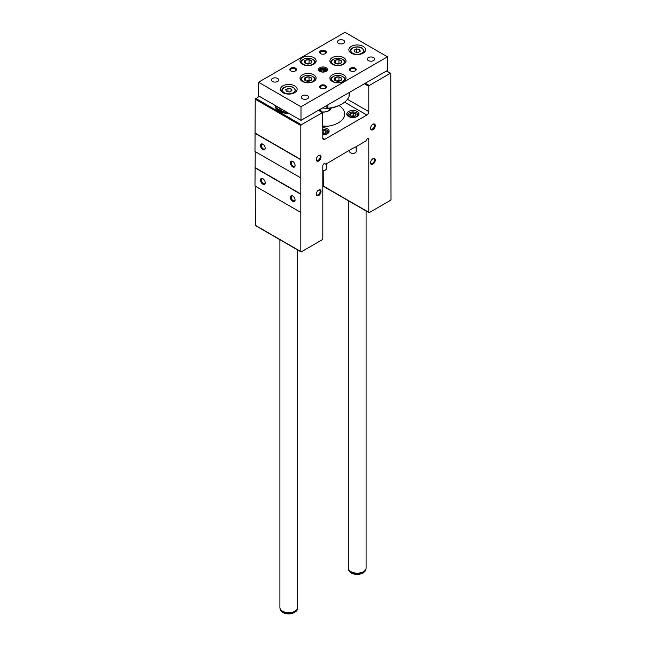 <?xml version="1.0" encoding="UTF-8"?>
<svg xmlns="http://www.w3.org/2000/svg" width="646" height="646" viewBox="0 0 646 646"><rect width="100%" height="100%" fill="white"/><g stroke="black" fill="none" stroke-linecap="round" stroke-linejoin="round"><path stroke-width="0.97" d="M353.669 148.063L365.361 141.304A1.777 1.026 120 0 0 366.452 139.948A1.777 1.026 120 0 1 368.43 138.51A1.777 1.026 120 0 1 368.801 139.318L368.801 212.316L369.27 212.591L390.539 200.308L391.016 199.493L390.773 73.612L390.305 73.337L369.27 85.482L368.801 86.298L368.801 111.629A2.778 1.607 120 0 1 366.839 115.036L324.768 139.318L322.806 138.187L322.669 112.549L301.302 124.726L300.826 125.542L300.826 251.56L301.302 251.835L322.33 239.69L322.806 238.875L322.806 165.877A1.777 1.026 120 0 1 323.581 164.084A1.777 1.026 120 0 1 324.954 163.608A1.777 1.026 120 0 1 325.148 163.793A1.777 1.026 120 0 0 325.35 163.979A1.777 1.026 120 0 0 326.238 163.89L353.427 147.926M357.206 111.516A6.113 3.529 180 0 1 358.998 114.011A6.113 3.529 180 0 1 352.877 117.54A6.113 3.529 180 0 1 346.765 114.011A6.113 3.529 180 0 1 350.536 110.749A6.113 3.529 180 0 1 357.206 111.516M322.806 127.73A6.113 3.529 180 0 1 327.328 128.764A6.113 3.529 180 0 1 329.113 131.259A6.113 3.529 180 0 1 322.806 134.796M338.997 105.556A21.681 12.516 180 0 1 344.681 114.011A21.681 12.516 180 0 1 322.806 126.527M322.806 138.187A2.778 1.607 120 0 0 323.38 139.455A2.778 1.607 120 0 0 324.768 139.318M275.156 105.459A13.639 7.873 0 0 0 275.406 107.107A13.639 7.873 0 0 0 279.153 111.185A13.639 7.873 0 0 0 289.069 113.486M259.312 96.311L255.227 99.209L254.984 151.463L300.592 177.795M300.826 159.497L255.227 133.173M300.592 159.635L254.984 133.302M262.849 149.646A3.335 1.93 -120 0 0 265.207 148.289A3.335 1.93 -120 0 0 262.849 144.203A3.335 1.93 -120 0 0 260.491 145.56A3.335 1.93 -120 0 0 262.849 149.646M292.727 166.902A3.335 1.93 -120 0 0 295.085 165.537A3.335 1.93 -120 0 0 292.727 161.452A3.335 1.93 -120 0 0 290.369 162.816A3.335 1.93 -120 0 0 292.727 166.902M255.227 151.6L254.984 185.967L300.592 212.292M300.826 194.002L255.227 167.669M300.592 194.139L254.984 167.807M292.727 201.399A3.335 1.93 -120 0 0 295.085 200.034A3.335 1.93 -120 0 0 292.727 195.956A3.335 1.93 -120 0 0 290.369 197.313A3.335 1.93 -120 0 0 292.727 201.399M262.849 184.15A3.335 1.93 -120 0 0 265.207 182.786A3.335 1.93 -120 0 0 262.849 178.7A3.335 1.93 -120 0 0 260.491 180.064A3.335 1.93 -120 0 0 262.849 184.15M255.227 186.105L255.364 225.535L300.963 251.867M326.141 126.398A22.796 13.162 0 0 0 322.806 126.277M323.194 170.746L323.331 186.29L368.939 212.623M372.928 129.676A3.335 1.93 -60 0 1 370.57 128.312A3.335 1.93 -60 0 1 372.928 124.226A3.335 1.93 -60 0 1 375.286 125.59A3.335 1.93 -60 0 1 372.928 129.676M318.672 195.496A3.335 1.93 -60 0 1 316.314 194.139A3.335 1.93 -60 0 1 318.672 190.053A3.335 1.93 -60 0 1 321.038 191.41A3.335 1.93 -60 0 1 318.672 195.496M372.928 164.173A3.335 1.93 -60 0 1 370.57 162.816A3.335 1.93 -60 0 1 372.928 158.73A3.335 1.93 -60 0 1 375.286 160.087A3.335 1.93 -60 0 1 372.928 164.173M318.672 160.999A3.335 1.93 -60 0 1 316.314 159.635A3.335 1.93 -60 0 1 318.672 155.549A3.335 1.93 -60 0 1 321.038 156.913A3.335 1.93 -60 0 1 318.672 160.999M322.806 126.01A21.681 12.516 180 0 1 327.409 126.269M278.337 110.668A13.34 7.704 180 0 1 275.454 105.887L275.454 106.525A13.34 7.704 0 0 0 275.567 107.543M318.454 155.694A2.737 1.575 -60 0 1 319.617 155.662A2.737 1.575 -60 0 1 320.036 157.85A2.737 1.575 -60 0 1 318.252 160.256A2.737 1.575 -60 0 1 316.879 160.394A2.737 1.575 -60 0 1 316.33 159.368M372.702 158.868A2.737 1.575 -60 0 1 373.873 158.835A2.737 1.575 -60 0 1 374.292 161.032A2.737 1.575 -60 0 1 372.5 163.438A2.737 1.575 -60 0 1 371.135 163.575A2.737 1.575 -60 0 1 370.578 162.55M318.454 190.19A2.737 1.575 -60 0 1 319.617 190.158A2.737 1.575 -60 0 1 320.036 192.355A2.737 1.575 -60 0 1 318.252 194.761A2.737 1.575 -60 0 1 316.879 194.898A2.737 1.575 -60 0 1 316.33 193.873M372.702 124.371A2.737 1.575 -60 0 1 373.873 124.339A2.737 1.575 -60 0 1 374.292 126.527A2.737 1.575 -60 0 1 372.5 128.934A2.737 1.575 -60 0 1 371.135 129.071A2.737 1.575 -60 0 1 370.578 128.045M292.953 161.589A2.737 1.575 -120 0 0 291.79 161.565A2.737 1.575 -120 0 0 291.37 163.753A2.737 1.575 -120 0 0 293.155 166.159A2.737 1.575 -120 0 0 294.519 166.297A2.737 1.575 -120 0 0 295.077 165.271M263.075 178.845A2.737 1.575 -120 0 0 261.905 178.813A2.737 1.575 -120 0 0 261.493 181.001A2.737 1.575 -120 0 0 263.277 183.416A2.737 1.575 -120 0 0 264.642 183.545A2.737 1.575 -120 0 0 265.199 182.527M292.953 196.093A2.737 1.575 -120 0 0 291.79 196.061A2.737 1.575 -120 0 0 291.37 198.249A2.737 1.575 -120 0 0 293.155 200.664A2.737 1.575 -120 0 0 294.519 200.801A2.737 1.575 -120 0 0 295.077 199.775M263.075 144.341A2.737 1.575 -120 0 0 261.905 144.308A2.737 1.575 -120 0 0 261.493 146.505A2.737 1.575 -120 0 0 263.277 148.911A2.737 1.575 -120 0 0 264.642 149.048A2.737 1.575 -120 0 0 265.199 148.023M287.381 112.517A10.005 5.782 180 0 1 278.886 107.607M288.076 112.913A12.193 7.041 180 0 1 276.819 107.22A12.193 7.041 180 0 1 276.625 106.299M276.997 107.656A11.894 6.872 180 0 1 276.916 106.469M300.988 106.751L387.479 56.816L345.012 32.3L258.521 82.236L300.988 106.751L300.988 120.366L387.479 70.43L387.479 56.816M300.988 120.366L258.521 95.85L258.521 82.236M351.303 53.182A8.341 4.813 0 0 0 360.395 54.224A8.341 4.813 0 0 0 365.539 49.774A8.341 4.813 0 0 0 357.206 44.962A8.341 4.813 0 0 0 348.864 49.774A8.341 4.813 0 0 0 351.303 53.182M282.9 92.677A8.341 4.813 0 0 0 291.992 93.718A8.341 4.813 0 0 0 297.136 89.269A8.341 4.813 0 0 0 288.794 84.456A8.341 4.813 0 0 0 280.461 89.269A8.341 4.813 0 0 0 282.9 92.677M373.558 57.583A3.666 2.116 180 0 1 374.632 59.085A3.666 2.116 180 0 1 370.965 61.2A3.666 2.116 180 0 1 367.291 59.085A3.666 2.116 180 0 1 369.56 57.123A3.666 2.116 180 0 1 373.558 57.583M277.635 78.465A3.666 2.116 180 0 1 278.709 79.967A3.666 2.116 180 0 1 275.035 82.082A3.666 2.116 180 0 1 271.368 79.967A3.666 2.116 180 0 1 273.629 78.004A3.666 2.116 180 0 1 277.635 78.465M343.68 40.335A3.666 2.116 180 0 1 344.754 41.837A3.666 2.116 180 0 1 341.088 43.952A3.666 2.116 180 0 1 337.414 41.837A3.666 2.116 180 0 1 339.683 39.874A3.666 2.116 180 0 1 343.68 40.335M307.512 95.721A3.666 2.116 180 0 1 308.586 97.215A3.666 2.116 180 0 1 304.912 99.331A3.666 2.116 180 0 1 301.246 97.215A3.666 2.116 180 0 1 303.515 95.261A3.666 2.116 180 0 1 307.512 95.721M355.235 68.161A3.335 1.93 180 0 1 355.235 70.882A3.335 1.93 180 0 1 350.52 70.882A3.335 1.93 180 0 1 350.52 68.161A3.335 1.93 180 0 1 355.235 68.161M295.48 68.161A3.335 1.93 180 0 1 295.48 70.882A3.335 1.93 180 0 1 290.765 70.882A3.335 1.93 180 0 1 290.765 68.161A3.335 1.93 180 0 1 295.48 68.161M325.358 50.913A3.335 1.93 180 0 1 325.358 53.634A3.335 1.93 180 0 1 320.642 53.634A3.335 1.93 180 0 1 320.642 50.913A3.335 1.93 180 0 1 325.358 50.913M325.358 85.409A3.335 1.93 180 0 1 325.358 88.139A3.335 1.93 180 0 1 320.642 88.139A3.335 1.93 180 0 1 320.642 85.409A3.335 1.93 180 0 1 325.358 85.409M343.64 57.607A8.059 4.651 180 0 1 345.998 60.902A8.059 4.651 180 0 1 337.939 65.553A8.059 4.651 180 0 1 329.88 60.902A8.059 4.651 180 0 1 334.854 56.598A8.059 4.651 180 0 1 343.64 57.607M313.762 57.607A8.059 4.651 180 0 1 316.12 60.902A8.059 4.651 180 0 1 308.061 65.553A8.059 4.651 180 0 1 300.002 60.902A8.059 4.651 180 0 1 304.977 56.598A8.059 4.651 180 0 1 313.762 57.607M313.762 74.855A8.059 4.651 180 0 1 316.12 78.15A8.059 4.651 180 0 1 308.061 82.801A8.059 4.651 180 0 1 300.002 78.15A8.059 4.651 180 0 1 304.977 73.846A8.059 4.651 180 0 1 313.762 74.855M343.64 74.855A8.059 4.651 180 0 1 345.998 78.15A8.059 4.651 180 0 1 337.939 82.801A8.059 4.651 180 0 1 329.88 78.15A8.059 4.651 180 0 1 334.854 73.846A8.059 4.651 180 0 1 343.64 74.855M326.141 67.709A4.449 2.568 180 0 1 326.141 71.343A4.449 2.568 180 0 1 319.859 71.343A4.449 2.568 180 0 1 319.859 67.709A4.449 2.568 180 0 1 326.141 67.709M320.141 71.496A3.698 2.132 180 0 1 319.302 70.139A3.698 2.132 180 0 1 321.587 68.169A3.698 2.132 180 0 1 325.616 68.629A3.698 2.132 180 0 1 326.698 70.139A3.698 2.132 180 0 1 325.859 71.496M320.876 88.26A2.737 1.575 180 0 1 320.263 87.267A2.737 1.575 180 0 1 321.95 85.805A2.737 1.575 180 0 1 324.93 86.152A2.737 1.575 180 0 1 325.737 87.267A2.737 1.575 180 0 1 325.124 88.26M320.876 53.755A2.737 1.575 180 0 1 320.263 52.762A2.737 1.575 180 0 1 321.95 51.309A2.737 1.575 180 0 1 324.93 51.648A2.737 1.575 180 0 1 325.737 52.762A2.737 1.575 180 0 1 325.124 53.755M290.999 71.012A2.737 1.575 180 0 1 290.385 70.018A2.737 1.575 180 0 1 292.073 68.557A2.737 1.575 180 0 1 295.052 68.896A2.737 1.575 180 0 1 295.852 70.018A2.737 1.575 180 0 1 295.246 71.012M350.754 71.012A2.737 1.575 180 0 1 350.148 70.018A2.737 1.575 180 0 1 351.836 68.557A2.737 1.575 180 0 1 354.815 68.896A2.737 1.575 180 0 1 355.615 70.018A2.737 1.575 180 0 1 355.001 71.012M348.929 95.769L349.236 95.963A26.688 15.407 180 0 1 341.871 104.022L341.088 104.482A25.574 14.769 180 0 1 326.254 108.681A5.564 3.214 0 0 0 322.217 108.108M341.871 104.022A26.688 15.407 180 0 1 327.902 108.278L326.916 108.48L326.916 105.395M326.254 108.681L326.916 108.48M331.293 108.003L329.904 110.143A9.448 5.459 180 0 1 329.686 110.272A9.448 5.459 180 0 1 329.452 110.401L325.156 111.976A8.341 4.813 180 0 1 321.87 112.089M329.686 110.272L328.895 110.724A8.341 4.813 180 0 1 325.156 111.976L322.096 111.968M329.904 108.253L329.904 110.143M320.246 109.247L320.246 111.152M320.86 108.891L320.86 111.508M329.452 108.326L329.452 110.401M324.922 71.351L324.922 70.576L324.017 70.051L324.017 72.021L324.017 70.075M321.078 71.746L320.586 71.375A2.503 1.445 180 0 1 321.232 69.986L320.828 71.205L321.232 69.986L323.646 69.606L324.017 70.051L323.646 69.606A2.503 1.445 180 0 1 325.414 70.632L325.172 71.117L325.414 70.632A2.503 1.445 180 0 1 325.1 71.787M324.922 70.576L325.414 70.632M320.586 71.375L320.586 71.375A2.503 1.445 180 0 0 320.9 71.787M321.232 69.986A2.503 1.445 180 0 1 323.646 69.606M319.382 70.567A3.698 2.132 180 0 1 320.384 69.493A3.698 2.132 180 0 1 325.616 69.493L325.616 69.493A3.698 2.132 180 0 1 326.618 70.567M297.693 249.978L297.693 607.515A8.899 5.136 180 0 1 297.644 608.023A8.899 5.136 180 0 1 288.794 612.65A8.899 5.136 180 0 1 279.944 608.023A8.899 5.136 180 0 1 279.904 607.515L279.904 239.706M366.096 210.984L366.096 568.02A8.899 5.136 180 0 1 366.056 568.528A8.899 5.136 180 0 1 357.206 573.155A8.899 5.136 180 0 1 348.356 568.528A8.899 5.136 180 0 1 348.307 568.02L348.307 200.712M332.827 76.834L333.457 76.47A6.339 3.658 180 0 1 342.42 76.47A6.339 3.658 180 0 1 342.42 81.646A6.339 3.658 180 0 1 333.457 81.646A6.339 3.658 180 0 1 333.457 76.47L332.827 76.834A7.227 4.175 180 0 0 330.712 79.781L330.712 80.209M341.661 78.481L341.589 78.441A3.803 2.196 180 0 0 339.005 76.947L338.843 76.922A3.803 2.196 180 0 0 335.314 77.472L335.193 77.544A3.803 2.196 180 0 0 334.248 79.579L334.289 79.676A3.803 2.196 180 0 0 335.25 80.613A3.803 2.196 180 0 0 336.873 81.162L337.042 81.194A3.803 2.196 180 0 0 340.563 80.645L340.692 80.572A3.803 2.196 180 0 0 341.637 78.537L341.661 78.481M339.005 76.947L341.589 78.441M341.637 78.537L340.692 80.572M334.248 79.579L335.193 77.544M335.314 77.472L338.843 76.922M342.42 76.47L343.05 76.834A7.227 4.175 180 0 1 345.166 79.781A7.227 4.175 180 0 1 345.117 80.266M330.76 80.266A7.227 4.175 180 0 1 330.712 79.781M336.098 80.976L338.94 80.54L338.94 76.906M338.94 80.54L339.723 80.992M335.217 80.556L335.217 77.488M336.259 81.025A3.335 1.93 180 0 1 337.075 80.831A3.335 1.93 180 0 1 339.626 81.025M332.827 59.585L333.457 59.222A6.339 3.658 180 0 1 342.42 59.222A6.339 3.658 180 0 1 342.42 64.398A6.339 3.658 180 0 1 333.457 64.398A6.339 3.658 180 0 1 333.457 59.222L332.827 59.585A7.227 4.175 180 0 0 330.712 62.533L330.712 62.961M341.661 61.233L341.589 61.192A3.803 2.196 180 0 0 339.005 59.698L338.843 59.674A3.803 2.196 180 0 0 335.314 60.223L335.193 60.288A3.803 2.196 180 0 0 334.248 62.331L334.289 62.42A3.803 2.196 180 0 0 335.25 63.356A3.803 2.196 180 0 0 336.873 63.914L337.042 63.938A3.803 2.196 180 0 0 340.563 63.397L340.692 63.324A3.803 2.196 180 0 0 341.637 61.289L341.661 61.233M339.005 59.698L341.589 61.192M341.637 61.289L340.692 63.324M334.248 62.331L335.193 60.288M335.314 60.223L338.843 59.674M342.42 59.222L343.05 59.585A7.227 4.175 180 0 1 345.166 62.533A7.227 4.175 180 0 1 345.117 63.017M330.76 63.017A7.227 4.175 180 0 1 330.712 62.533M336.098 63.728L338.94 63.292L338.94 59.658M338.94 63.292L339.723 63.744M335.217 63.308L335.217 60.231M336.259 63.776A3.335 1.93 180 0 1 337.075 63.574A3.335 1.93 180 0 1 339.626 63.776M302.95 59.585L303.58 59.222A6.339 3.658 180 0 1 312.543 59.222A6.339 3.658 180 0 1 312.543 64.398A6.339 3.658 180 0 1 303.58 64.398A6.339 3.658 180 0 1 303.58 59.222L302.95 59.585A7.227 4.175 180 0 0 300.834 62.533L300.834 62.961M311.784 61.233L311.711 61.192A3.803 2.196 180 0 0 309.127 59.698L308.958 59.674A3.803 2.196 180 0 0 305.437 60.223L305.308 60.288A3.803 2.196 180 0 0 304.363 62.331L304.411 62.42A3.803 2.196 180 0 0 305.372 63.356A3.803 2.196 180 0 0 306.995 63.914L307.157 63.938A3.803 2.196 180 0 0 310.686 63.397L310.807 63.324A3.803 2.196 180 0 0 311.752 61.289L311.784 61.233M309.127 59.698L311.711 61.192M311.752 61.289L310.807 63.324M304.363 62.331L305.308 60.288M305.437 60.223L308.958 59.674M312.543 59.222L313.173 59.585A7.227 4.175 180 0 1 315.288 62.533A7.227 4.175 180 0 1 315.24 63.017M300.883 63.017A7.227 4.175 180 0 1 300.834 62.533M306.22 63.728L309.054 63.292L309.054 59.658M309.054 63.292L309.846 63.744M305.34 63.308L305.34 60.231M306.374 63.776A3.335 1.93 180 0 1 307.197 63.574A3.335 1.93 180 0 1 309.741 63.776M302.95 76.834L303.58 76.47A6.339 3.658 180 0 1 312.543 76.47A6.339 3.658 180 0 1 312.543 81.646A6.339 3.658 180 0 1 303.58 81.646A6.339 3.658 180 0 1 303.58 76.47L302.95 76.834A7.227 4.175 180 0 0 300.834 79.781L300.834 80.209M311.784 78.481L311.711 78.441A3.803 2.196 180 0 0 309.127 76.947L308.958 76.922A3.803 2.196 180 0 0 305.437 77.472L305.308 77.544A3.803 2.196 180 0 0 304.363 79.579L304.411 79.676A3.803 2.196 180 0 0 305.372 80.613A3.803 2.196 180 0 0 306.995 81.162L307.157 81.194A3.803 2.196 180 0 0 310.686 80.645L310.807 80.572A3.803 2.196 180 0 0 311.752 78.537L311.784 78.481M309.127 76.947L311.711 78.441M311.752 78.537L310.807 80.572M304.363 79.579L305.308 77.544M305.437 77.472L308.958 76.922M312.543 76.47L313.173 76.834A7.227 4.175 180 0 1 315.288 79.781A7.227 4.175 180 0 1 315.24 80.266M300.883 80.266A7.227 4.175 180 0 1 300.834 79.781M306.22 80.976L309.054 80.54L309.054 76.906M309.054 80.54L309.846 80.992M305.34 80.556L305.34 77.488M306.374 81.025A3.335 1.93 180 0 1 307.197 80.831A3.335 1.93 180 0 1 309.741 81.025M287.963 88.389L291.063 88.865L291.895 90.658L289.626 91.966L286.525 91.49L285.694 89.697L287.963 88.389L287.963 91.716M291.063 91.143L291.063 88.865M356.374 48.894L359.475 49.379L360.306 51.163L358.037 52.471L354.937 51.995L354.105 50.202L356.374 48.894L356.374 52.221M359.475 51.648L359.475 49.379M322.806 129.168A4.893 2.826 180 0 1 326.456 129.991A4.893 2.826 180 0 1 324.276 134.715M322.806 133.819A3.165 1.833 180 0 0 325.188 133.31L325.293 133.254A3.165 1.833 180 0 0 326.077 131.558L326.044 131.477A3.165 1.833 180 0 0 323.888 130.234L323.751 130.209A3.165 1.833 180 0 0 322.806 130.161M323.888 130.234L326.044 131.477M326.077 131.558L325.293 133.254M326.335 163.842L326.335 168.654A3.335 1.93 180 0 1 325.358 170.019A3.335 1.93 180 0 1 322.806 170.576M325.091 170.156A2.657 1.534 180 0 1 324.873 170.294A2.657 1.534 180 0 1 322.806 170.746M326.682 130.129A5.564 3.214 180 0 1 326.933 130.266A5.564 3.214 180 0 1 328.564 132.535A5.564 3.214 180 0 1 328.548 132.753M322.806 133.084L323.832 132.923L323.832 130.201M323.832 132.923L324.817 133.488A2.778 1.607 180 0 0 322.806 133.108M351.602 117.467A4.893 2.826 180 0 1 349.421 112.743A4.893 2.826 180 0 1 356.342 112.743A4.893 2.826 180 0 1 354.161 117.467M347.33 115.497A5.564 3.214 180 0 1 347.322 115.287A5.564 3.214 180 0 1 348.945 113.018L349.421 112.743L348.945 113.018A5.564 3.214 180 0 1 349.195 112.88M355.978 114.261L355.922 114.229A3.165 1.833 180 0 0 353.766 112.985L353.628 112.961A3.165 1.833 180 0 0 350.689 113.413L350.584 113.478A3.165 1.833 180 0 0 349.801 115.174L349.833 115.254A3.165 1.833 180 0 0 350.641 116.03A3.165 1.833 180 0 0 351.989 116.498L352.127 116.514A3.165 1.833 180 0 0 355.066 116.062L355.171 116.005A3.165 1.833 180 0 0 355.954 114.31L355.978 114.261M353.766 112.985L355.922 114.229M355.954 114.31L355.171 116.005M349.801 115.174L350.584 113.478M350.689 113.413L353.628 112.961M356.212 146.585L356.212 151.406A3.335 1.93 180 0 1 355.235 152.771A3.335 1.93 180 0 1 350.52 152.771L350.52 152.771A3.335 1.93 180 0 1 349.543 151.406L349.543 150.171M354.969 152.908A2.657 1.534 180 0 1 354.759 153.045A2.657 1.534 180 0 1 351.004 153.045L351.004 153.045A2.657 1.534 180 0 1 350.786 152.908M351.004 153.045L350.52 152.771L351.004 153.045M356.56 112.88A5.564 3.214 180 0 1 356.81 113.018A5.564 3.214 180 0 1 358.441 115.287A5.564 3.214 180 0 1 358.425 115.497M350.802 116.119L353.709 115.674L353.709 112.945M353.709 115.674L354.694 116.24A2.778 1.607 180 0 0 352.159 115.909A2.778 1.607 180 0 0 351.077 116.24M350.608 115.989L350.608 113.43M390.305 73.337L386.373 71.068M369.27 85.482L365.337 83.213M368.801 86.298L364.401 83.754M368.801 111.629L347.451 99.306M366.839 115.036L344.584 102.189M322.33 112.582L318.397 110.313M301.302 124.726L255.695 98.394M300.826 125.542L255.227 99.209M300.826 251.56L255.227 225.236M325.148 163.793L324.688 163.527M368.801 139.318L367.542 138.591M368.801 212.316L323.194 185.991M327.902 108.278L327.902 104.83M349.236 95.963L349.236 92.507L349.252 95.858M320.828 71.617L320.828 71.205M321.845 72.005L321.845 70.099M323.081 72.094L323.081 69.905M297.644 608.023L297.475 609.049A8.721 5.031 180 0 1 288.794 613.579A8.721 5.031 180 0 1 280.122 609.049L279.944 608.023M366.056 568.528L365.878 569.554A8.721 5.031 180 0 1 357.206 574.084A8.721 5.031 180 0 1 348.525 569.554L348.356 568.528M284.329 92.758A6.323 3.65 180 0 1 287.163 86.653A6.323 3.65 180 0 1 294.907 91.126A6.323 3.65 180 0 1 284.329 92.758M281.753 91.845A7.227 4.175 180 0 1 281.567 90.916C282.157 88.768 282.94 87.638 283.933 87.517C287.139 85.991 290.369 85.983 293.607 87.493L296.021 90.916A7.227 4.175 180 0 1 295.844 91.845M352.732 53.271A6.323 3.65 180 0 1 355.566 47.158A6.323 3.65 180 0 1 363.31 51.632A6.323 3.65 180 0 1 352.732 53.271M350.156 52.35A7.227 4.175 180 0 1 349.979 51.422C350.56 49.282 351.351 48.143 352.336 48.03C355.55 46.504 358.772 46.488 362.018 47.998L364.433 51.422A7.227 4.175 180 0 1 364.247 52.35M390.636 73.305L386.566 70.955M322.669 112.549L318.599 110.2M325.35 163.979L324.567 163.527M321.288 71.843L321.288 70.915M297.475 609.049L294.697 612.521L291.338 613.7C285.443 614.427 281.704 612.876 280.122 609.049M365.878 569.554L363.1 573.026L359.749 574.205C353.846 574.932 350.108 573.382 348.525 569.554M345.166 79.781L345.166 80.209M345.166 62.533L345.166 62.961M315.288 62.533L315.288 62.961M315.288 79.781L315.288 80.209M281.567 90.916L281.567 91.675M296.021 90.916L296.021 91.675M349.979 51.422L349.979 52.181M364.433 51.422L364.433 52.181M324.873 170.294L325.358 170.019M326.456 129.991L326.933 130.266M354.759 153.045L355.235 152.771M356.342 112.743L356.81 113.018"/></g></svg>
